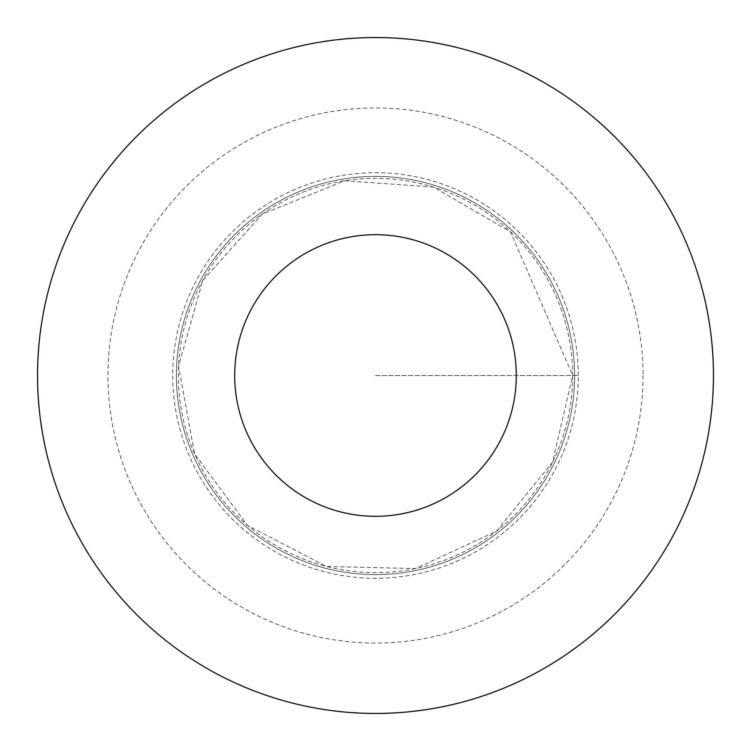 <?xml version="1.0" encoding="UTF-8"?>
<svg xmlns="http://www.w3.org/2000/svg" width="751" height="751" viewBox="0 0 751 751"><rect width="100%" height="100%" fill="white"/><g stroke="black" fill="none" stroke-linecap="round" stroke-linejoin="round"><path stroke-width="0.56" stroke-dasharray="3.75 2.82" d="M574.618 375.5A199.118 199.118 0 0 0 275.936 203.061A199.118 199.118 0 0 0 275.936 547.939A199.118 199.118 0 0 0 574.618 375.5A199.118 199.118 0 0 0 275.936 203.061A199.118 199.118 0 0 0 275.936 547.939A199.118 199.118 0 0 0 574.618 375.5M713.45 375.5A337.95 337.95 0 0 1 206.525 668.174A337.95 337.95 0 0 1 206.525 82.826A337.95 337.95 0 0 1 713.45 375.5A337.95 337.95 0 0 1 206.525 668.174A337.95 337.95 0 0 1 206.525 82.826A337.95 337.95 0 0 1 713.45 375.5M578.27 375.5A202.77 202.77 0 0 0 375.5 172.73A202.77 202.77 0 0 0 172.73 375.5A202.77 202.77 0 0 0 375.5 578.27A202.77 202.77 0 0 0 578.27 375.5M375.5 375.5L578.27 375.5L375.5 375.5M572.666 375.5A197.166 197.166 0 0 1 276.922 546.249A197.166 197.166 0 0 1 276.922 204.751A197.166 197.166 0 0 1 572.666 375.5L552.558 462.24L496.345 531.286L415.481 568.563L326.469 566.47L247.455 525.428L194.556 453.801L178.56 366.216L202.723 280.517L262.127 214.195L344.653 180.766L433.477 187.055L510.464 231.777L572.666 375.5M643.053 375.5A267.553 267.553 0 0 1 241.719 607.212A267.553 267.553 0 0 1 241.719 143.788A267.553 267.553 0 0 1 643.053 375.5"/><path stroke-width="1.13" d="M516.312 375.5A140.812 140.812 0 0 1 305.094 497.444A140.812 140.812 0 0 1 305.094 253.556A140.812 140.812 0 0 1 516.312 375.5M713.45 375.5A337.95 337.95 0 0 1 206.525 668.174A337.95 337.95 0 0 1 206.525 82.826A337.95 337.95 0 0 1 713.45 375.5"/></g></svg>
